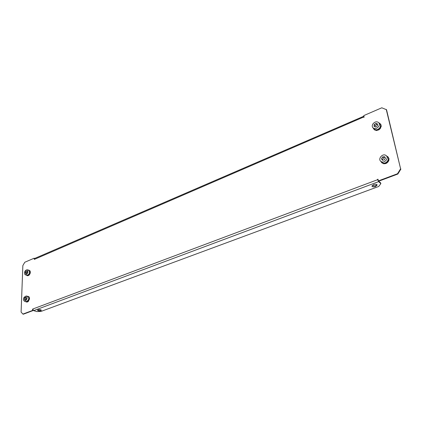 <?xml version="1.0" encoding="UTF-8"?>
<svg xmlns="http://www.w3.org/2000/svg" width="422" height="422" viewBox="0 0 422 422"><rect width="100%" height="100%" fill="white"/><g stroke="black" fill="none" stroke-linecap="round" stroke-linejoin="round"><path stroke-width="0.63" d="M376.988 184.699L375.448 185.833L371.982 185.796M373.512 184.667L371.94 186.165C372.441 186.967 373.66 187.083 375.596 186.519L377.178 185.015C376.677 184.214 375.453 184.097 373.512 184.667M37.711 309.98L41.166 309.985M40.85 310.682C39.162 311.04 38.054 310.898 37.521 310.254L38.012 309.827C39.705 309.468 40.813 309.611 41.345 310.254L40.85 310.682M400.594 168.768L386.536 109.731L381.799 107.795L363.78 115.591L364.133 117.163L363.775 117.316L363.706 116.999L34.298 259.398L34.15 258.206L24.792 262.252L22.851 265.58L21.1 312.09L22.909 314.079L32.589 310.45L32.626 309.083L377.674 179.672L377.975 179.181L378.36 180.911L397.535 173.732L400.594 168.768L386.236 109.388M400.9 169.074L397.841 174.033L397.535 173.732M378.36 180.911L378.682 181.207L397.841 174.033M378.328 180.769L378.059 179.561M22.909 314.079L23.352 314.205L33.027 310.581L33.043 310.117M34.567 258.522L34.15 258.206M33.027 310.581L32.589 310.45M34.309 259.145L34.709 258.438L363.753 116.25L363.706 116.999M364.086 116.952L364.001 117.216M377.917 179.614L377.595 179.324M377.674 179.672L378.624 181.634L33.665 310.639L32.816 309.284M33.665 310.639L36.73 311.557L40.86 311.478L378.703 186.466L380.855 183.66L378.624 181.634M380.855 183.66L380.702 182.969L378.734 181.186M28.174 270.075L28.838 270.096L29.635 271.029C29.756 273.757 28.817 275.239 26.818 275.487L26.291 275.097M30.162 272.364L30.21 271.072L28.838 270.096M27.361 275.666L27.968 275.64M27.957 275.756L28.891 275.081M30.384 272.311L30.046 273.736L28.954 275.286M25.294 274.748L26.887 275.297C29.176 274.68 29.93 273.087 29.15 270.528L27.177 269.721C24.893 270.333 24.133 271.921 24.898 274.495L25.294 274.748C27.578 274.126 28.337 272.533 27.562 269.969L27.177 269.721M27.161 272.19L26.955 270.993L26.022 271.04L25.294 272.28L25.499 273.472L26.433 273.43L27.161 272.19M27.103 271.847L26.644 273.066M26.586 272.728L25.294 272.28M27.024 271.388L26.022 271.04M379.046 122.955L380.074 123.63L380.723 126.225C379.098 129.781 376.825 130.778 373.903 129.222L373.285 128.177M380.349 128.156L381.24 126.384L380.918 124.643L380.074 123.63M373.903 129.222L374.71 129.944M374.683 129.981L376.398 130.393M380.538 128.267L379.003 129.781L376.366 130.551M372.937 127.819L374.108 129.026C376.102 130.382 378.049 129.886 379.948 127.539C380.744 126.094 380.713 124.854 379.858 123.82L378.703 122.591C376.693 121.209 374.736 121.705 372.832 124.068C372.025 125.534 372.062 126.785 372.937 127.819C374.936 129.174 376.883 128.673 378.787 126.32C379.589 124.87 379.557 123.625 378.703 122.591M375.907 123.356L374.172 124.574L374.061 126.405L375.685 127.027L377.432 125.809L377.542 123.973L375.907 123.356L376.851 124.348L375.116 125.561L374.172 124.574M377.505 124.595L376.851 124.348M375.116 125.561L375.042 126.779M26.597 302.031L27.572 301.973L28.554 301.176L29.202 299.314M27.203 296.281L27.889 296.286C28.817 296.735 29.092 297.779 28.701 299.409C28.047 301.181 27.14 301.994 25.985 301.857L25.425 301.472M27.889 296.286L29.086 296.861L29.318 298.043M29.514 297.927L29.429 299.356M24.418 301.16L26.048 301.661L28.163 300.358C29.034 298.459 28.923 297.167 27.826 296.476L26.201 295.97L24.075 297.278C23.205 299.182 23.316 300.475 24.418 301.16L26.539 299.852C27.409 297.948 27.298 296.655 26.201 295.97M25.003 300.01L25.979 299.267L26.28 297.821L25.605 297.114L24.634 297.858L24.328 299.303L25.003 300.01M25.468 299.657L24.328 299.303M26.233 298.053L25.695 299.483M25.948 298.27L24.634 297.858M386.895 162.755L387.628 162.428L388.82 160.634L389.01 158.683L388.156 157.1M386.647 156.003L387.908 156.863C390.83 159.964 384.489 165.624 381.593 162.517L380.902 161.447M381.757 162.665L383.735 163.783L385.766 163.583L387.037 162.924M380.623 161.183L382.617 162.86C385.856 164.475 390.186 159.231 387.533 156.889L385.502 155.154C382.216 153.566 377.933 158.867 380.623 161.183L381.446 161.721C384.685 163.34 389.026 158.081 386.373 155.734M381.467 158.719L382.364 160.233L384.373 159.959L385.486 158.16L384.584 156.646L382.575 156.926L381.467 158.719L382.738 160.186M385.17 157.628L383.524 157.86L382.422 159.648M383.524 157.86L382.575 156.926M27.462 275.708L26.818 275.487M26.422 301.988L25.985 301.857M381.91 162.823L381.593 162.517M388.066 157.005L387.749 156.694"/></g></svg>
